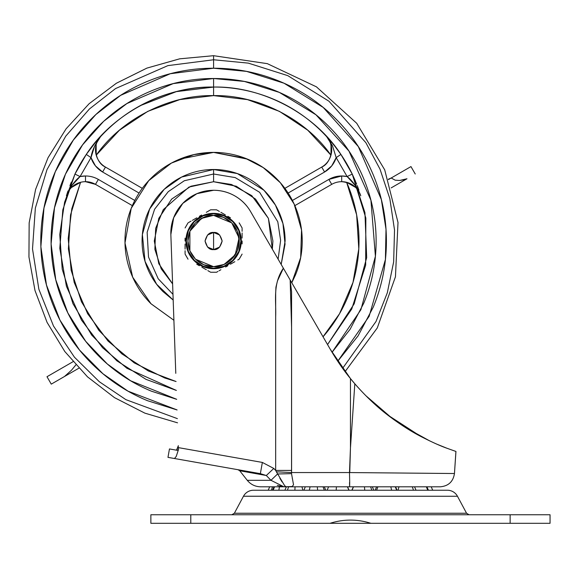 <?xml version="1.0" encoding="UTF-8"?>
<svg xmlns="http://www.w3.org/2000/svg" width="579" height="579" viewBox="0 0 579 579"><rect width="100%" height="100%" fill="white"/><g stroke="black" fill="none" stroke-linecap="round" stroke-linejoin="round"><path stroke-width="0.87" d="M388.343 179.28L391.187 178.006L388.451 179.584L391.187 178.006L395.211 180.192L399.611 180.474L406.979 178.766L391.151 187.9L406.965 178.773M51.263 384.138L46.986 376.726L72.961 361.737L46.986 376.726L51.263 384.138L64.515 376.488L51.263 384.138M410.96 166.586L415.237 173.997L410.96 166.586L391.209 177.992L410.96 166.586M75.813 364.987L71.55 370.147L64.515 376.488L78.809 368.237L64.515 376.488L67.034 374.678M388.379 179.237L391.209 177.992L388.386 179.237M71.55 370.147L75.791 364.958M391.209 177.992L388.328 179.237M405.307 179.526L399.611 180.474L395.211 180.192L391.187 178.006M347.414 486.809L348.891 490.232L347.414 486.809M323.024 486.809L324.32 490.232L323.024 486.809M301.948 486.809L302.904 490.232L301.948 486.809M426.347 486.809L427.758 490.232L426.347 486.809M412.328 486.809L413.471 490.232L412.328 486.809M398.974 486.809L398.012 490.232L398.974 486.809M390.839 486.809L391.585 490.232L390.839 486.809M396.702 490.232L395.254 486.809L396.702 490.232M377.892 486.809L376.596 490.232L377.892 486.809M364.481 486.809L364.741 490.232L364.481 486.809M371.827 490.232L370.603 486.809L371.827 490.232M353.501 486.809L352.032 490.232L353.501 486.809M336.175 490.232L336.435 486.809L336.175 490.232M310.076 486.809L309.331 490.232L310.076 486.809M317.661 490.232L317.27 486.809L317.661 490.232M288.595 486.809L287.445 490.232L288.595 486.809M294.899 490.232L295.029 486.809L294.899 490.232M274.569 486.809L273.165 490.232L274.569 486.809M278.839 490.232L279.469 486.809L278.839 490.232M269.698 486.809L268.2 490.232L269.698 486.809M271.413 490.232L272.477 486.809L271.413 490.232M431.217 486.809L432.716 490.232L431.217 486.809M315.96 490.232L447.401 490.232A11.406 11.406 0 0 1 457.446 496.225L466.558 513.247L469.07 514.753L466.558 513.247L234.365 513.247L231.846 514.753L234.365 513.247L466.558 513.247L457.461 496.254A11.406 11.406 0 0 0 447.401 490.232L253.515 490.232A11.406 11.406 0 0 0 243.477 496.225L457.461 496.254L243.462 496.254L234.365 513.247L243.462 496.254A11.406 11.406 0 0 1 253.515 490.232L433.736 490.232M268.2 490.232L432.716 490.232M549.652 523.307L510.135 523.307L550.05 523.307L550.05 514.753L510.135 514.753L510.135 523.307L150.866 523.307L190.788 523.307L190.788 514.753L150.866 514.753L150.866 523.307L150.866 514.753L510.135 514.753L510.135 523.307L370.878 523.307C357.265 519.03 343.651 519.03 330.037 523.307L190.788 523.307L190.788 514.753L549.652 514.753M267.18 490.232L286.721 490.232M370.878 523.307L330.037 523.307M179.678 159.145L213.593 152.4L193.914 154.615L171.384 163.097L148.731 180.634L131.223 208.324L124.992 242.963L132.671 277.16L151.047 303.809L173.895 320.267L150.931 303.693C142.615 295.384 136.217 285.802 131.715 274.945C127.221 264.089 124.97 252.777 124.97 241.03C124.97 229.277 127.221 217.972 131.715 207.116C136.217 196.252 142.615 186.67 150.931 178.361C159.239 170.052 168.822 163.647 179.678 159.145C190.542 154.651 201.847 152.4 213.593 152.4L245.337 158.284L263.213 167.592L280.381 182.761L294.139 204.04L301.536 230.015L300.675 257.532L291.78 282.762L295.478 274.945C299.973 264.089 302.224 252.777 302.224 241.03C302.224 229.277 299.973 217.972 295.478 207.116C290.976 196.252 284.579 186.67 276.263 178.361C267.954 170.052 258.372 163.647 247.515 159.145L213.593 152.4C225.347 152.4 236.652 154.651 247.515 159.145M213.593 174.004L235.226 177.594L259.609 192.293L277.797 221.771L280.62 240.423L278.123 259.139L280.62 240.423L277.797 221.771L259.609 192.293L235.226 177.594L213.593 174.004L213.593 181.719L231.462 184.477L251.778 195.644L268.417 218.399L272.34 249.173L272.904 241.03L268.388 218.334L255.534 199.089L236.29 186.235L213.593 181.719L213.593 174.004L184.332 180.735L168.257 191.671L154.6 209.222L147.146 232.288L148.521 257.069L158.212 278.774L172.976 294.342L158.212 278.774L148.521 257.069L147.146 232.288L154.6 209.222L168.257 191.671L184.332 180.735L213.593 174.004L213.593 169.509L213.593 174.004M279.671 213.658C276.038 204.894 270.871 197.164 264.169 190.455C270.871 197.164 276.038 204.894 279.671 213.658C283.297 222.423 285.114 231.542 285.114 241.03L281.191 264.4L285.049 244.172L282.95 223.559L275.394 205.031L264.017 190.303L237.354 173.57L213.593 169.509L181.632 177.051L164.168 189.34L149.65 208.997L142.376 234.524L145.04 261.39L156.605 284.238L173.179 300.031L163.025 291.599L173.179 300.045M66.44 195.731L66.426 195.774A19.961 19.961 0 0 1 85.504 181.683L85.504 175.98A25.664 25.664 0 0 0 80.076 176.559L71.912 185.432M331.709 184.361A19.961 19.961 0 0 1 341.69 181.683L341.69 175.98A25.664 25.664 0 0 0 328.858 179.418L331.709 184.361L328.858 179.418L292.402 200.464L328.858 179.418L341.69 175.98L341.69 181.683A19.961 19.961 0 0 0 331.709 184.361L294.849 205.639L331.709 184.361M332.057 352.3L350.129 329.248L363.75 303.222L350.129 329.248L332.057 352.3L360.92 309.664L375.402 256.273L370.922 200.247L348.956 151.068L315.975 114.801L279.368 92.408L244.389 81.444L213.593 78.505L213.593 87.06C247.421 86.727 302.564 99.595 340.901 154.419A153.971 153.971 0 0 1 352.249 174.084L365.848 218.073L365.667 265.16L351.75 308.998L327.548 344.577L354.174 303.845L366.673 257.612L364.936 212.674L352.249 174.084L347.118 176.559L341.69 175.98A25.664 25.664 0 0 1 347.118 176.559L336.182 157.633L347.118 176.559L352.249 174.084L356.664 184.129M177.08 409.932L128.024 391.165L102.91 373.737L79.504 350.034L59.948 320.115L46.472 284.991L40.877 246.69L43.975 207.97L55.316 171.673L73.33 140.089L95.853 114.541L120.671 95.332L170.298 73.728L213.593 68.221L246.56 71.391L284.028 83.224L323.183 107.412L358.3 146.559L381.344 199.509L386.005 229.248L385.411 259.53L369.141 316.322L337.723 361.26L358.054 335.929L373.252 307.159C382.024 285.99 386.403 263.944 386.403 241.03C386.403 218.109 382.024 196.071 373.252 174.894C364.481 153.725 351.996 135.037 335.791 118.833C319.586 102.628 300.899 90.143 279.729 81.371C258.552 72.607 236.514 68.221 213.593 68.221L213.593 59.767L213.593 68.221C190.679 68.221 168.634 72.607 147.464 81.371C126.294 90.143 107.607 102.628 91.402 118.833C75.198 135.037 62.713 153.725 53.941 174.894C45.169 196.071 40.791 218.109 40.791 241.03C40.791 263.944 45.169 285.99 53.941 307.159C62.713 328.329 75.198 347.016 91.402 363.221C107.607 379.426 126.294 391.911 147.464 400.682L177.087 409.968M342.623 368.338L376.039 321.454L387.308 292.808L393.655 261.882L394.523 230.008L389.833 198.64L380.005 169.162L365.863 142.687L329.002 101.253L287.785 75.646L248.311 63.125L213.593 59.767L248.311 63.125L287.785 75.646L329.002 101.253L365.863 142.687L380.005 169.162L389.833 198.64L394.523 230.008L393.655 261.882L387.308 292.808L376.039 321.454L342.623 368.338M177.543 422.822L144.873 413.145L114.519 397.657L87.523 376.871L64.783 351.496L47.073 322.387L34.993 290.52L28.95 256.989L29.153 222.915L35.587 189.449L48.035 157.727L66.086 128.828L89.115 103.721L116.357 83.253L146.885 68.112L179.671 58.826L213.593 55.693L213.593 59.767L213.593 55.693L267.324 63.654L316.438 86.843L356.715 123.276L384.709 169.828L398.005 222.488L395.457 276.748L377.291 327.938L345.062 371.66M355.34 180.894L352.249 174.084L340.901 154.419L336.182 157.633L332.592 146.125L326.368 136.203L329.176 140.053L331.029 144.605L330.971 155.179C305.64 118.956 257.713 94.667 213.593 95.615L213.593 87.06C261.918 85.909 314.621 113.759 340.901 154.419L333.381 144.287M331.608 147.754L330.971 155.179L331.029 144.605L329.176 140.053L326.368 136.203C335.125 143.527 332.187 162.699 321.729 167.07L284.882 188.349L321.729 167.07L324.58 172.014L331.724 165.898L336.182 157.633L340.901 154.419M329.842 140.067L327.859 137.824M328.018 137.997L329.683 139.879M91.301 147.486L86.293 154.419C112.572 113.759 165.276 85.909 213.593 87.06L213.593 95.615L179.765 99.602L147.783 111.356L119.419 130.224L96.223 155.179L96.165 144.605L96.223 155.179C121.547 118.956 169.473 94.667 213.593 95.615L247.428 99.602L279.411 111.356L307.775 130.224L330.971 155.179L331.485 152.798M358.879 190.042L357.229 185.569M71.333 182.146L69.929 185.642M67.975 191.005L67.07 193.726M67.996 190.94L66.426 195.767L68.358 191.417L74.944 174.084L62.829 209.793L59.803 248.355L66.411 286.229L81.48 320.093L102.584 347.726L126.946 368.302L176.392 390.434L146.024 379.375L116.9 360.847L91.706 335.103L72.954 303.693L62.221 269.192L59.76 234.531L64.587 202.266L74.944 174.084A153.971 153.971 0 0 1 86.293 154.419C124.63 99.595 179.772 86.727 213.593 87.06L213.593 78.505C235.146 78.505 255.882 82.631 275.792 90.874C255.882 82.631 235.146 78.505 213.593 78.505L173.201 83.608L126.895 103.561L103.684 121.3L82.529 144.924L65.463 174.163L54.491 207.854L51.097 243.947L55.772 279.816L67.837 312.913L85.699 341.313L107.31 363.981L130.68 380.808L176.704 399.307M360.703 195.572A19.961 19.961 0 0 0 341.69 181.683C351.663 182.682 358.025 187.379 360.768 195.774L360.731 195.666M73.815 185.461L80.561 182.305L70.551 214.867L68.394 248.869L74.199 282.436L87.661 313.738L108.034 341.045L134.205 362.859L164.726 377.986L176.074 381.525L148.34 370.98L121.822 353.827L98.814 330.312L81.465 301.76L71.166 270.342L68.199 238.584L71.81 208.722L80.561 182.305L71.376 187.538L80.561 182.305L78.245 183.051M323.039 336.783L339.533 313.738L352.995 282.436L358.799 248.869L356.642 214.867L346.626 182.305A145.416 145.416 0 0 1 323.039 336.783M336.182 157.633A25.664 25.664 0 0 1 324.58 172.014L288.132 193.053L324.58 172.014L321.729 167.07A19.961 19.961 0 0 0 326.368 136.203L329.784 139.995M85.504 175.98A25.664 25.664 0 0 1 98.336 179.418L95.484 184.361L132.345 205.639L95.484 184.361L98.336 179.418A25.664 25.664 0 0 0 85.504 175.98L80.076 176.559L91.004 157.633L95.47 165.898L102.613 172.014L139.054 193.053L102.613 172.014L105.465 167.07L142.311 188.349L105.465 167.07L102.613 172.014A25.664 25.664 0 0 1 91.004 157.633L80.076 176.559C74.807 180.605 70.262 187.01 66.426 195.774A19.961 19.961 0 0 1 85.504 181.683L95.484 184.361A19.961 19.961 0 0 0 85.504 181.683L85.504 175.98M134.791 200.464L98.336 179.418L134.791 200.464M67.07 193.733L67.996 190.947M69.936 185.635L71.355 182.088M96.584 140.95L86.293 154.419L91.004 157.633L86.293 154.419L74.944 174.084L80.076 176.559L74.944 174.084M69.473 189.753L70.406 188.588M98.01 140.06L96.577 143.266M140.241 105.653L176.284 91.648L213.593 87.06M358.828 191.417L360.768 195.774L358.828 191.417L355.817 187.538L346.626 182.305L355.817 187.538L358.828 191.417L356.787 188.588M151.401 90.874C131.491 99.125 113.911 110.864 98.676 126.106C83.434 141.348 71.695 158.921 63.444 178.831C71.695 158.921 83.434 141.348 98.676 126.106C113.911 110.864 131.491 99.125 151.401 90.874C171.312 82.631 192.047 78.505 213.593 78.505M51.075 241.03C51.075 262.577 55.193 283.312 63.444 303.222C71.695 323.133 83.434 340.713 98.676 355.947C83.434 340.713 71.695 323.133 63.444 303.222C55.193 283.312 51.075 262.577 51.075 241.03C51.075 219.477 55.193 198.742 63.444 178.831M177.391 418.639L125.86 399.64L99.32 381.727L74.445 357.192L53.5 326.028L38.865 289.247L32.511 248.963L35.355 208.085L46.979 169.647L65.767 136.137L89.412 108.99L115.547 88.573L167.91 65.615L213.593 59.767L167.91 65.615L115.547 88.573L89.412 108.99L65.767 136.137L46.979 169.647L35.355 208.085L32.511 248.963L38.865 289.247L53.5 326.028L74.445 357.192L99.32 381.727L125.86 399.64L177.391 418.639M275.792 90.874C295.703 99.125 313.275 110.864 328.517 126.106C343.76 141.348 355.499 158.921 363.75 178.831C372 198.742 376.118 219.477 376.118 241.03C376.118 262.577 372 283.312 363.75 303.222M176.704 399.336L151.401 391.18C131.491 382.936 113.911 371.19 98.676 355.947M331.702 150.308L330.609 143.245M330.066 141.855L327.859 138.005M353.487 185.548L346.626 182.305L348.949 183.051M327.837 137.976L329.075 139.879M330.225 142.231L331.014 144.555M331.029 144.605L331.383 146.205M351.214 184.108L355.817 187.538M357.721 189.753L358.814 191.381M75.979 184.108L72.585 186.431M100.406 136.666A19.961 19.961 0 0 0 105.465 167.07C95.007 162.699 92.068 143.527 100.826 136.203L100.015 137.122M99.118 138.309L98.017 140.053M95.6 147.616L96.201 155.078L95.709 152.798M69.726 189.42L71.311 187.61M95.492 150.308L96.165 144.605M97.127 141.855L97.989 140.104M360.768 195.774C358.756 190.534 356.932 187.089 355.282 185.432L347.118 176.559C352.379 180.605 356.925 187.01 360.768 195.774M100.826 136.203L94.601 146.125L91.004 157.633C91.88 151.054 95.151 143.91 100.826 136.203L100.826 136.203M329.958 140.921L330.841 142.463M332.368 145.604L326.585 136.434M172.607 283.891L158.805 263.727L154.289 241.03L158.805 218.334L171.659 199.089L190.904 186.235L213.593 181.719L189 187.06L163.278 209.641L155.657 228.372L154.875 249.346L161.208 268.83L172.607 283.891M264.169 190.455C257.46 183.753 249.73 178.585 240.965 174.952C232.201 171.326 223.081 169.509 213.593 169.509C204.112 169.509 194.993 171.326 186.228 174.952C177.463 178.585 169.734 183.753 163.025 190.455C156.316 197.164 151.148 204.894 147.522 213.658C143.889 222.423 142.079 231.542 142.079 241.03C142.079 250.512 143.889 259.638 147.522 268.395C151.148 277.16 156.316 284.89 163.025 291.599M213.593 249.585C209.555 250.07 206.703 247.219 205.046 241.03C206.703 234.842 209.555 231.991 213.593 232.476L213.593 249.585L219.644 247.074L222.148 241.03L219.644 234.98L213.593 232.476L207.55 234.98L205.046 241.03L207.55 247.074L213.593 249.585L213.593 232.476C217.639 231.991 220.49 234.842 222.148 241.03C220.49 247.219 217.639 250.07 213.593 249.585M195.478 259.204L213.593 266.687C206.088 267.722 188.284 260.022 187.936 241.03C188.284 222.032 206.088 214.331 213.593 215.366L201.499 218.392L189.89 231.209L189.89 250.852L195.42 259.146M213.593 268.699A27.669 27.669 0 0 0 241.269 241.03A27.669 27.669 0 0 0 213.593 213.362L213.593 213.745A27.285 27.285 0 0 1 240.878 241.03A27.285 27.285 0 0 1 213.593 268.309L213.593 268.699A27.669 27.669 0 0 1 185.924 241.03A27.669 27.669 0 0 1 213.593 213.362A27.669 27.669 0 0 1 241.269 241.03A27.669 27.669 0 0 1 213.593 268.699L213.593 268.309A27.285 27.285 0 0 1 186.315 241.03A27.285 27.285 0 0 1 213.593 213.745L213.593 213.362A27.669 27.669 0 0 0 185.924 241.03A27.669 27.669 0 0 0 213.593 268.699M227.829 216.322L230.471 217.849M210.655 209.801L206.305 212.312L210.655 209.801L209.265 210.604L210.655 209.801L216.539 209.801L219.361 211.436M220.874 212.305L225.318 214.881M242.109 231.332L242.109 228.539M242.109 232.968L242.102 238.027M242.109 241.016L242.102 243.925M237.781 259.985L238.628 259.501M234.835 261.694L230.428 264.227M227.865 265.71L225.615 267.006M220.867 269.749L219 270.827M189.405 222.068L188.566 222.56M189.42 222.061L191.048 221.127M192.358 220.367L196.751 217.834M199.328 216.343L201.593 215.041M206.319 212.305L208.187 211.226M199.364 265.732L196.744 264.212M217.928 271.45L216.539 272.253L210.655 272.253L207.832 270.625M206.319 269.749L201.868 267.172M185.085 250.721L185.085 253.515M185.085 249.093L185.092 244.034M185.085 241.03L185.092 238.121M213.593 268.309L203.157 266.239L194.305 260.318L188.392 251.467L186.315 241.03L188.392 230.587L194.305 221.735L203.157 215.822L213.593 213.745L224.037 215.822L232.888 221.735L238.801 230.587L240.878 241.03L238.801 251.467L232.888 260.318L224.037 266.239L213.593 268.309M231.716 222.857L213.593 215.366L203.779 217.32L195.449 222.879L189.89 231.209L187.936 241.03L189.89 250.852L195.449 259.175L203.779 264.733L213.593 266.687L223.414 264.733L231.745 259.175L237.303 250.852L239.257 241.03L237.303 231.209L231.745 222.879L223.414 217.32L213.593 215.366C221.106 214.331 238.91 222.032 239.257 241.03C238.91 260.022 221.106 267.722 213.593 266.687L224.124 264.429L235.19 254.89L239.076 237.962L231.766 222.908M231.745 259.175L223.414 264.733M216.539 272.253L217.914 271.464M349.622 486.809L349.716 482.589L349.622 486.809L283.84 486.809L440.228 486.809L349.622 486.809L349.528 482.589L349.622 486.809M393.655 419.514L405.394 427.483M455.919 451.439L454.457 473.521L455.955 451.454L446.612 448.132M253.515 473.224L239.728 470.756L246.582 471.979L239.728 470.756L247.255 480.302L239.728 470.756L237.983 469.714L260.369 473.658L174.489 458.517L176.24 456.426L178.173 450.484L169.459 448.942L178.173 450.484L176.24 456.426L174.489 458.517L168.055 457.381M392.815 418.899L365.783 395.638M437.283 444.339L447.401 448.436L437.348 444.368M170.856 234.56A42.766 42.766 0 0 1 250.613 211.624C246.792 205.017 241.573 199.806 234.965 195.992C228.35 192.185 221.229 190.274 213.593 190.274L196.882 193.676L182.819 203.345L173.664 217.733L170.856 234.56L175.784 373.339M278.173 486.809L260.688 486.809L283.826 486.809L277.276 485.376M292.395 478.826L292.301 478.442M239.728 470.756L266.311 475.511L273.787 468.447L275.669 470.43L273.787 468.447L266.311 475.511L270.965 480.302L277.573 473.977L270.965 480.302L247.255 480.302L270.965 480.302L266.311 475.511L260.369 473.658L262.352 462.433L273.787 468.447L262.352 462.433L178.419 447.632L178.506 449.948L178.419 447.632L262.352 462.433L260.369 473.658L167.975 457.367L260.369 473.658L266.311 475.511L246.589 471.979M455.76 451.388L446.554 448.11C440.308 445.902 431.775 442.045 420.962 436.53L387.286 414.723C376.22 406.205 365.392 395.898 354.818 383.79L350.461 447.871L349.492 472.551L291.548 472.551L291.519 473.644L277.573 473.977L275.669 470.43L291.584 470.43L291.584 327.576L290.159 279.961L250.613 211.624L283.37 268.222C272.506 284.369 276.306 300.501 275.669 316.641L275.669 470.43L275.669 293.502L275.93 287.184L277.486 280.866L283.37 268.222L290.159 279.961L291.584 291.867L291.548 472.551L349.492 472.551L350.461 447.871L354.818 383.79A228.104 228.104 0 0 1 350.461 378.579L350.461 447.871L350.461 378.579L330.196 349.151L290.159 279.961L330.196 349.151L350.461 378.579C343.774 370.502 337.014 360.695 330.196 349.151M345.07 371.66L350.266 378.34M350.519 378.652L355.861 384.999L350.563 378.709M354.818 383.79L350.461 378.579M234.965 195.992C228.35 192.185 221.229 190.274 213.593 190.274M178.057 447.842L178.354 445.685L176.508 450.187L177.42 449.159M429.85 440.981L405.365 427.461M299.307 295.768L295.833 289.761M446.554 448.11C439.772 445.649 431.239 441.791 420.962 436.53C410.359 431.044 399.134 423.777 387.286 414.723M350.461 447.871L349.752 472.565L454.457 473.521L349.752 472.565L350.461 447.871M264.892 486.809C259.312 486.809 259.312 486.809 264.892 486.809L273.056 486.801M284.369 486.801L283.826 486.809M349.492 472.551L349.716 482.589L349.492 472.551M285.295 486.758L276.4 471.82L291.548 472.551L276.4 471.82L275.669 470.43L291.584 470.43L291.519 473.644L293.531 484.804L292.127 486.526L284.868 486.78M270.965 480.302L283.92 486.809L285.425 486.744L285.411 486.136M282.067 481.909L279.845 478.218M178.419 447.632L178.506 449.934M277.573 473.977L291.519 473.644L292.67 480.056M292.033 486.548L288.081 486.773M274.808 253.428L286.33 273.339M178.354 445.685L176.508 450.187M349.057 490.232L347.559 486.809M325.789 490.232L324.298 486.809M303.845 490.232L305.328 486.809M428.417 490.232L426.918 486.809M416.04 490.232L414.542 486.809M375.127 490.232L376.625 486.809M351.866 490.232L353.356 486.809M327.106 490.232L328.604 486.809M284.875 490.232L286.373 486.809M272.499 490.232L273.997 486.809M397.071 490.232L395.58 486.809M373.81 490.232L372.311 486.809M93.726 144.395L92.785 145.575M239.17 222.872L242.109 227.96M242.109 254.094L239.17 259.189M188.023 222.872L185.085 227.96M188.023 259.189L185.085 254.094M167.975 457.367L169.459 448.942M247.255 480.302C250.736 484.514 255.209 486.686 260.688 486.809M454.457 473.521C453.183 481.663 448.443 486.092 440.228 486.809M285.425 486.744L283.963 486.809M286.344 486.693L285.461 486.744"/></g></svg>
